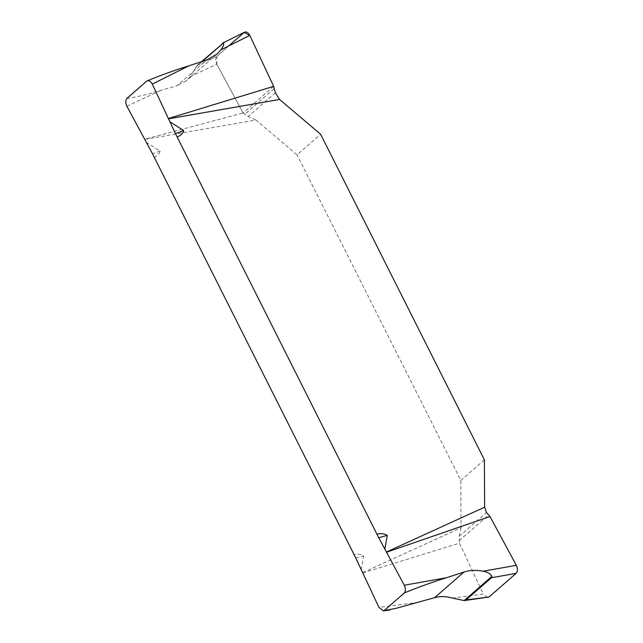 <?xml version="1.0" encoding="UTF-8"?>
<svg xmlns="http://www.w3.org/2000/svg" width="643" height="643" viewBox="0 0 643 643"><rect width="100%" height="100%" fill="white"/><g stroke="black" fill="none" stroke-linecap="round" stroke-linejoin="round"><path stroke-width="0.48" stroke-dasharray="3.21 2.41" d="M126.687 98.612C136.34 97.125 147.697 94.392 160.758 90.406L177.114 85.72L206.524 60.048M190.143 76.67L216.795 64.212C215.268 60.82 215.333 58.135 216.98 56.166L197.192 65.417L190.143 76.67L186.51 80.68L177.114 85.72M197.192 65.417L201.444 61.704M361.286 569.73L363.705 555.922C360.627 554.202 357.291 553.784 353.698 554.652M153.894 157.39C157.278 156.088 159.36 154.015 160.123 151.145L146.315 142.312M144.852 139.402L255.978 120.024L297.058 154.834L320.632 134.258M362.748 572.64L461.047 527.766L460.814 480.434L297.058 154.834M484.388 459.858L460.814 480.434M362.789 572.945L459.448 543.174L483.311 594.116L452.367 598.046M461.047 527.766L459.247 536.31L459.448 543.174M216.795 64.212L243.094 113.007L144.659 139.234M243.094 113.007L248.118 116.528L255.978 120.024M223.434 42.824L244.099 32.504L216.98 56.166M244.099 32.504L244.621 32.15M487.74 597.596L483.311 594.116M126.88 106.256L160.758 90.406M160.123 151.145L152.455 153.701M418.255 602.37L378.912 607.37M355.716 557.843L363.705 555.922M273.653 86.347L243.094 113.007L216.795 64.212L216.98 56.166L228.699 45.942M202.28 61.439L195.826 67.065M273.998 88.798L244.678 114.382M275.365 92.745L248.118 116.528M459.11 540.723L488.423 515.139M459.247 536.31L486.494 512.535M216.771 54.269L186.494 80.688"/><path stroke-width="0.96" d="M152.262 84.096C150.751 81.243 148.999 80.174 146.998 80.889C161.851 74.861 175.861 69.814 189.018 65.755L152.262 84.096L175.459 133.623L378.719 537.765L404.294 585.218L446.507 577.719C433.35 581.778 419.349 586.826 404.487 592.854C405.765 590.708 405.701 588.16 404.294 585.218M146.998 80.889L126.687 98.612C125.409 100.758 125.473 103.306 126.88 106.256L152.455 153.701L355.716 557.843L378.912 607.37L383.349 610.85L384.184 610.577L404.487 592.854M483.118 571.209L516.313 565.318C517.832 568.709 517.768 571.386 516.12 573.355L491.461 577.735L491.903 576.377C490.36 573.644 487.434 571.916 483.118 571.209C476.286 569.867 469.92 570.132 464.021 572.013L434.604 597.685L396.16 608.318L384.184 610.577M464.021 572.013L446.507 577.719M491.461 577.735L466.022 599.935L464.158 600.586L452.367 598.046C446.033 596.262 440.109 596.141 434.604 597.685M189.018 65.755L206.524 60.048L216.771 54.269L220.895 49.841C223.258 46.65 224.15 44.319 223.571 42.856L222.631 43.226L223.434 42.824M202.28 61.439L223.571 42.856L201.444 61.704M377.28 534.076C380.889 533.232 384.217 533.65 387.279 535.346L384.86 549.154M386.322 552.064L484.629 507.19L484.388 459.858L320.632 134.258L279.552 99.456L168.434 118.826M169.897 121.744L183.697 130.569C182.942 133.463 180.86 135.544 177.476 136.814M516.313 565.318L490.006 516.514L386.523 552.233M490.006 516.514L486.502 512.535L484.629 507.19M168.386 118.521L273.653 86.347L249.797 35.405L220.895 49.841M279.552 99.456L275.365 92.745L273.653 86.347L249.797 35.405L244.099 32.504L228.699 45.942M244.099 32.504C246.116 31.274 248.021 32.238 249.797 35.405M466.022 599.935L489.01 597.017L516.12 573.355M489.01 597.017L464.318 600.57M175.459 133.623L183.697 130.569M387.279 535.346L378.719 537.765M464.158 600.586L491.903 576.377M222.96 42.96L244.621 32.15M383.349 610.85L389.867 610.022"/></g></svg>
